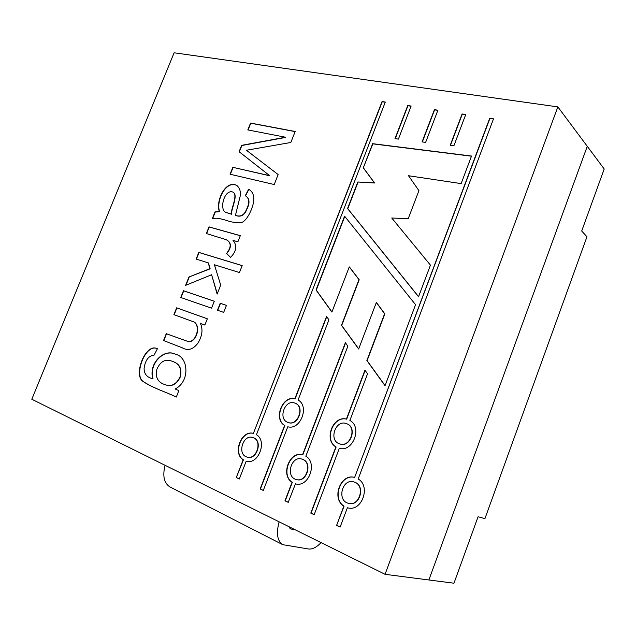 <?xml version="1.0" encoding="UTF-8"?>
<svg xmlns="http://www.w3.org/2000/svg" width="636" height="636" viewBox="0 0 636 636"><rect width="100%" height="100%" fill="white"/><g stroke="black" fill="none" stroke-linecap="round" stroke-linejoin="round"><path stroke-width="0.95" d="M484.934 518.634L586.956 236.767L581.709 231.011L586.956 236.767L484.934 518.634L478.073 516.766L484.934 518.634M604.2 168.985L587.267 146.304L428.887 579.976L587.267 146.304L557.852 106.896L174.121 52.788L31.8 399.249L385.066 574.316L428.887 579.976L587.267 146.304L604.2 168.985L581.709 231.011L604.2 168.985M453.969 583.212L428.887 579.976L587.267 146.304L557.852 106.896L174.121 52.788L31.8 399.249L385.066 574.316L557.852 106.896L385.066 574.316L453.969 583.212L478.073 516.766L453.969 583.212M154.119 355.103C148.689 355.675 145.35 360.032 144.102 368.165C143.975 373.817 146.868 377.355 152.775 378.77C148.339 362.743 164.581 348.321 175.266 354.188C188.59 356.661 190.355 381.584 175.083 388.994L178.859 390.599L176.307 397.047C165.114 391.641 152.934 388.214 142.424 381.051C133.671 373.984 145.421 343.337 156.877 348.512L157.418 348.735L154.119 355.103C148.689 355.675 145.35 360.032 144.102 368.165C143.975 373.817 146.868 377.355 152.775 378.77C148.339 362.743 164.581 348.321 175.266 354.188C188.59 356.661 190.355 381.584 175.083 388.994L178.859 390.599L176.307 397.047C165.114 391.641 152.934 388.214 142.424 381.051C133.671 373.984 145.421 343.337 156.877 348.512L157.418 348.735L154.119 355.103M153.045 378.865L153.045 378.865C148.617 362.918 164.74 348.496 175.401 354.244C164.74 348.496 148.617 362.918 153.045 378.865M176.315 397.015C165.209 391.657 153.045 388.246 142.655 381.099C133.997 374.008 145.628 343.647 157.013 348.568C145.628 343.647 133.997 374.008 142.655 381.099C153.045 388.246 165.209 391.657 176.315 397.015M174.169 314.725L176.88 307.927L207.336 318.803L204.856 325.06L200.396 323.446C203.123 329.329 202.296 335.887 197.923 343.13C193.121 349.498 187.906 351.056 182.286 347.812L163.539 340.514L166.266 333.709L188.781 341.755C197.732 340.991 201.199 322.428 191.5 321.061L173.898 314.629L176.625 307.816L207.344 318.787L204.856 325.06L200.396 323.446C203.123 329.329 202.296 335.887 197.923 343.13C193.121 349.498 187.906 351.056 182.286 347.812L163.539 340.514L166.266 333.709L188.781 341.755C197.732 340.991 201.199 322.428 191.5 321.061L173.898 314.629L176.625 307.816L207.344 318.787L176.625 307.816L174.169 314.725M166.529 333.813L189.035 341.858C197.987 341.095 201.453 322.539 191.754 321.164L191.746 321.164C201.453 322.539 197.987 341.095 189.035 341.858L166.266 333.709L163.802 340.618L166.529 333.813M182.421 347.86L163.802 340.618L182.421 347.86M173.374 361.709L172.356 361.32C165.575 358.553 160.399 361.24 156.83 369.373C155.12 377.434 157.951 382.562 165.328 384.764C171.625 386.879 176.554 384.2 180.107 376.711C181.84 368.991 179.511 363.959 173.111 361.614L172.356 361.32C165.575 358.553 160.399 361.24 156.83 369.373C155.12 377.434 157.951 382.562 165.328 384.764C171.625 386.879 176.554 384.2 180.107 376.711C181.84 368.991 179.511 363.959 173.111 361.614L173.374 361.709C179.773 364.054 182.103 369.087 180.37 376.806C176.816 384.287 171.887 386.966 165.591 384.852C171.887 386.966 176.816 384.287 180.37 376.806C182.103 369.087 179.773 364.054 173.374 361.709M223.681 312.387L217.472 310.233L220.231 303.269L226.456 305.383L223.681 312.387L217.472 310.233L220.231 303.269L226.456 305.383L223.681 312.387M226.511 253.494C231.496 247.205 231.393 242.594 226.185 239.677L206.342 233.539L209.013 226.877L240.313 235.662L237.88 241.799L233.038 240.416C237.371 245.591 236.528 251.268 230.526 257.445L226.511 253.494C231.496 247.205 231.393 242.594 226.185 239.677L206.342 233.539L209.013 226.877L240.313 235.662L237.88 241.799L233.038 240.416C237.371 245.591 236.528 251.268 230.526 257.445L226.758 253.629C231.743 247.332 231.631 242.729 226.432 239.812C231.631 242.729 231.743 247.332 226.758 253.629L226.511 253.494M285.516 137.241L247.809 129.911L250.552 123.066L295.191 131.477L290.851 142.48L246.418 150.247L278.155 174.582L274.227 184.527L230.073 174.232L232.84 167.324L269.664 175.687L239.088 151.718L241.64 145.342L285.516 137.241L247.809 129.911L250.552 123.066L295.191 131.477L290.851 142.48L246.418 150.247L278.155 174.582L274.227 184.527L230.073 174.232L232.84 167.324L269.664 175.687L239.088 151.718L241.64 145.342L285.516 137.241M385.042 385.718L415.554 304.684L344.593 216.168L316.036 289.976L331.897 312.085L349.267 266.905L358.974 279.617L341.468 325.314L358.656 348.997L376.337 302.529L384.613 313.755L366.869 360.54L385.042 385.718L415.554 304.684L344.593 216.168L316.036 289.976L331.897 312.085L349.267 266.905L358.974 279.617L341.468 325.314L358.656 348.997L376.337 302.529L384.613 313.755L366.869 360.54L385.042 385.718M450.216 145.294L462.094 113.963L465.735 114.528L453.913 145.731L450.216 145.294L462.094 113.963L465.735 114.528L453.913 145.731L450.216 145.294M422.073 141.923L434.404 109.67L437.902 110.211L425.643 142.353L422.073 141.923L434.404 109.67L437.902 110.211L425.643 142.353L422.073 141.923M367.544 373.809L349.88 420.452C362.592 426.979 352.988 452.482 339.314 448.34L314.176 514.723L310.781 513.109L335.88 446.901C323.501 440.072 332.922 415.348 346.421 419.092L364.953 370.192L367.544 373.809L349.88 420.452C362.592 426.979 352.988 452.482 339.314 448.34L314.176 514.723L310.781 513.109L335.88 446.901C323.501 440.072 332.922 415.348 346.421 419.092L364.953 370.192L367.544 373.809M328.931 319.805L298.077 400.012C309.804 406.094 300.438 430.556 287.782 426.772L263.296 490.459L260.156 488.957L284.602 425.436C273.178 419.076 282.36 395.33 294.873 398.748L326.554 316.458L328.931 319.805L298.077 400.012C309.804 406.094 300.438 430.556 287.782 426.772L263.296 490.459L260.156 488.957L284.602 425.436C273.178 419.076 282.36 395.33 294.873 398.748L326.554 316.458L328.931 319.805M347.852 346.167L305.844 456.219C317.873 462.96 308.46 488.035 295.454 483.813L288.235 502.353L284.968 500.794L292.043 482.271C280.277 475.203 289.658 450.765 302.545 454.78L345.364 342.709L347.852 346.167L305.844 456.219C317.873 462.96 308.46 488.035 295.454 483.813L288.235 502.353L284.968 500.794L292.043 482.271C280.277 475.203 289.658 450.765 302.545 454.78L345.364 342.709L347.852 346.167M385.305 102.054L256.451 434.722C267.621 441.042 258.296 465.218 246.204 461.18L239.303 479.011L236.274 477.572L243.167 459.788C232.299 453.198 241.441 429.713 253.406 433.394L382.053 101.553L385.305 102.054L256.451 434.722C267.621 441.042 258.296 465.218 246.204 461.18L239.303 479.011L236.274 477.572L243.167 459.788C232.299 453.198 241.441 429.713 253.406 433.394L382.053 101.553L385.305 102.054M493.512 118.837L358.187 479.003C371.106 486.158 361.773 512.091 347.797 507.838L347.391 507.735L340.117 527.101L336.587 525.415L343.845 506.105C331.094 498.513 340.721 473.057 354.626 477.453L489.728 118.248L493.512 118.837L358.187 479.003C371.106 486.158 361.773 512.091 347.797 507.838L347.391 507.735L340.117 527.101L336.587 525.415L343.845 506.105C331.094 498.513 340.721 473.057 354.626 477.453L489.728 118.248L493.512 118.837M394.98 138.68L407.74 105.536L411.118 106.061L398.414 139.093L394.98 138.68L407.74 105.536L411.118 106.061L398.414 139.093L394.98 138.68M363.299 167.832L372.648 143.68L471.515 156.051L461.14 183.605L408.511 175.735L418.917 190.625L408.24 218.681L391.752 218.013L430.445 265.132L418.544 296.742L347.542 208.552L357.822 181.999L374.397 182.834L363.299 167.832L372.648 143.68L471.515 156.051L461.14 183.605L408.511 175.735L418.917 190.625L408.24 218.681L391.752 218.013L430.445 265.132L418.544 296.742L347.542 208.552L357.822 181.999L374.397 182.834L363.299 167.832L372.855 143.863L471.459 156.202L372.648 143.68L363.299 167.832M212.265 218.736L215 211.915L219.356 211.557C215.429 200.571 225.939 179.376 236.894 185.474C240.344 188.725 241.243 193.09 239.589 198.567L235.447 215.342C240.639 217.258 244.415 215.087 246.768 208.823C249.845 202.55 249.352 198.178 245.281 195.705L248.62 189.25L249.376 189.711C253.136 192.112 254.48 196.532 253.422 202.971C250.91 213.434 245.401 221.479 241.465 222.576C236.807 223.133 231.242 222.234 224.77 219.889C218.593 218.402 217.488 217.671 212.265 218.736L215 211.915L219.356 211.557C215.429 200.571 225.939 179.376 236.894 185.474C240.344 188.725 241.243 193.09 239.589 198.567L235.447 215.342C240.639 217.258 244.415 215.087 246.768 208.823C249.845 202.55 249.352 198.178 245.281 195.705L248.62 189.25L249.376 189.711C253.136 192.112 254.48 196.532 253.422 202.971C250.91 213.434 245.401 221.479 241.465 222.576C236.807 223.133 231.242 222.234 224.77 219.889C218.593 218.402 217.488 217.671 212.265 218.736M208.234 262.851L196.126 259.091L198.806 252.389L242.181 265.594L239.438 272.542L214.419 264.775L220.7 285.119L217.138 294.094L211.613 274.736L185.617 285.349L188.956 277.01L209.904 268.686L208.234 262.851L196.126 259.091L198.806 252.389L242.181 265.594L239.438 272.542L214.419 264.775L220.7 285.119L217.138 294.094L211.613 274.736L185.617 285.349L188.956 277.01L209.904 268.686L208.234 262.851M211.55 308.182L180.759 297.489L183.462 290.739L214.3 301.249L211.55 308.182L180.759 297.489L183.462 290.739L214.3 301.249L211.55 308.182M231.361 214.101C230.63 209.18 238.214 195.435 233.15 192.231C231.48 191.333 229.707 191.571 227.823 192.962C222.29 197.335 220.62 210.611 225.867 212.368L231.361 214.101C230.63 209.18 238.214 195.435 233.15 192.231C231.48 191.333 229.707 191.571 227.823 192.962C222.29 197.335 220.62 210.611 225.867 212.368L231.607 214.245C230.868 209.324 238.452 195.586 233.388 192.382C238.452 195.586 230.868 209.324 231.607 214.245L231.361 214.101M302.959 459.462L301.79 459.057C291.193 455.424 285.111 477.103 296.408 479.552C306.298 482.74 312.61 463.04 302.704 459.391L301.79 459.057C291.193 455.424 285.111 477.103 296.408 479.552C306.298 482.74 312.61 463.04 302.704 459.391L302.959 459.462C312.856 463.111 306.552 482.803 296.662 479.616L296.662 479.616C306.552 482.803 312.856 463.111 302.959 459.462M302.8 454.859L345.547 342.963L302.8 454.859C289.913 450.837 280.532 475.267 292.298 482.334L292.298 482.334C280.532 475.267 289.913 450.837 302.8 454.859M285.222 500.85L292.298 482.334L284.968 500.794L288.259 502.297L285.222 500.85M295.017 403.152L294.85 403.089C284.849 398.859 277.542 419.41 288.108 422.479C297.863 426.374 305.034 406.507 295.017 403.152L294.85 403.089C284.849 398.859 277.542 419.41 288.108 422.479C297.863 426.374 305.034 406.507 295.017 403.152L295.017 403.152M288.354 422.566C298.109 426.462 305.272 406.595 295.263 403.248C305.272 406.595 298.109 426.462 288.354 422.566L288.354 422.566M295.12 398.844L326.729 316.712L295.12 398.844C282.607 395.425 273.424 419.164 284.849 425.524L284.849 425.524C273.424 419.164 282.607 395.425 295.12 398.844M260.41 489.02L284.849 425.524L260.156 488.957L263.312 490.404L260.41 489.02M253.478 437.791L252.715 437.512C242.944 434.03 236.735 454.724 247.158 457.093C256.364 460.21 262.724 441.185 253.478 437.791L252.715 437.512C242.944 434.03 236.735 454.724 247.158 457.093C256.364 460.21 262.724 441.185 253.478 437.791L252.715 437.512L253.478 437.791M247.42 457.165C256.626 460.281 262.978 441.265 253.732 437.87C262.978 441.265 256.626 460.281 247.42 457.165L247.42 457.165M382.252 101.744L385.241 102.205L382.053 101.553L253.406 433.394L382.252 101.744M243.429 459.852C232.561 453.269 241.696 429.793 253.661 433.466C241.696 429.793 232.561 453.269 243.429 459.852L236.274 477.572L243.429 459.852M239.319 478.956L236.544 477.628L239.319 478.956M346.652 423.703L346.445 423.632C335.601 419.092 328.192 440.589 339.648 443.872C350.19 447.99 357.44 427.328 346.652 423.703L346.445 423.632C335.601 419.092 328.192 440.589 339.648 443.872C350.19 447.99 357.44 427.328 346.652 423.703L346.652 423.703M347.916 507.862L347.391 507.735L347.916 507.862M339.886 443.952C350.428 448.07 357.671 427.416 346.89 423.791C357.671 427.416 350.428 448.07 339.886 443.952L339.886 443.952M346.66 419.18L365.128 370.438L346.66 419.18C333.161 415.435 323.74 440.152 336.118 446.981L336.118 446.981C323.74 440.152 333.161 415.435 346.66 419.18M311.028 513.157L336.118 446.981L310.781 513.109L314.2 514.667L311.028 513.157M354.88 482.279L353.751 481.881C342.248 478.105 336.388 500.882 348.655 503.362C359.292 506.59 365.485 486.206 354.88 482.279L353.751 481.881C342.248 478.105 336.388 500.882 348.655 503.362C359.292 506.59 365.485 486.206 354.88 482.279M434.595 109.861L437.846 110.37L434.595 109.861L422.336 141.955L434.595 109.861M355.119 482.35L353.751 481.881L355.119 482.35C365.724 486.27 359.531 506.646 348.902 503.418C359.531 506.646 365.724 486.27 355.119 482.35M489.911 118.447L493.449 118.996L489.728 118.248L354.626 477.453L489.911 118.447M344.092 506.161C331.34 498.576 340.96 473.12 354.864 477.517C340.96 473.12 331.34 498.576 344.092 506.161L336.587 525.415L344.092 506.161M340.141 527.037L336.834 525.463L340.141 527.037M206.613 233.619L209.013 226.877L240.289 235.725L209.26 227.012L206.613 233.619M226.114 212.511L231.607 214.245L226.114 212.511M215.246 212.058L219.603 211.693C215.715 200.769 226.034 179.71 237.005 185.545C226.034 179.71 215.715 200.769 219.603 211.693L215 211.915L212.615 218.633L215.246 212.058M248.851 189.409L249.495 189.782L248.62 189.25L245.52 195.848L248.851 189.409M235.686 215.485C240.877 217.401 244.653 215.23 247.007 208.966C250.083 202.701 249.582 198.329 245.52 195.848C249.582 198.329 250.083 202.701 247.007 208.966C244.653 215.23 240.877 217.401 235.686 215.485L235.686 215.485M250.783 123.233L295.144 131.596L250.783 123.233L248.088 129.959L250.783 123.233M344.784 216.407L316.267 290.103L331.944 311.95L316.036 289.976L344.784 216.407M349.49 267.041L359.197 279.753L341.691 325.433L358.712 348.87L341.468 325.314L359.197 279.753L349.49 267.041M376.56 302.656L384.836 313.874L367.099 360.652L385.09 385.583L366.869 360.54L384.836 313.874L376.56 302.656M374.604 183.001L363.514 167.999L374.604 183.001L357.822 181.999L374.604 183.001M347.765 208.711L358.036 182.166L347.542 208.552L418.575 296.662L347.765 208.711M462.277 114.162L465.671 114.687L462.094 113.963L450.463 145.318L462.277 114.162M407.938 105.727L411.055 106.212L407.74 105.536L395.242 138.712L407.938 105.727M241.871 145.501L285.739 137.408L241.64 145.342L239.319 151.877L241.871 145.501M269.895 175.846L239.319 151.877L269.895 175.846L232.84 167.324L269.895 175.846M230.351 174.296L233.078 167.483L230.351 174.296M181.022 297.584L183.717 290.859L214.292 301.273L183.462 290.739L181.022 297.584M217.735 310.32L220.477 303.38L226.44 305.415L220.231 303.269L217.735 310.32M196.389 259.17L199.052 252.516L242.165 265.641L198.806 252.389L196.389 259.17M210.15 268.813L208.481 262.978L210.15 268.813L188.956 277.01L210.15 268.813M185.974 285.206L189.202 277.129L185.974 285.206M217.266 293.776L211.613 274.736L217.266 293.776M230.582 257.389L226.758 253.629L230.582 257.389M165.082 465.298C162.411 475.974 164.04 483.185 169.963 486.93C164.04 483.185 162.411 475.974 165.082 465.298M279.109 521.806C276.088 533.477 277.304 541.101 282.758 544.678L308.532 548.995C312.451 549.425 316.633 547.294 321.077 542.603C316.633 547.294 312.451 549.425 308.532 548.995L282.758 544.678L169.963 486.93L282.758 544.678C277.304 541.101 276.088 533.477 279.109 521.806M295.382 529.875L290.533 528.906L288.951 526.688L290.533 528.906L295.382 529.875M289.968 528.516L291.193 529.128L289.968 528.516"/></g></svg>
